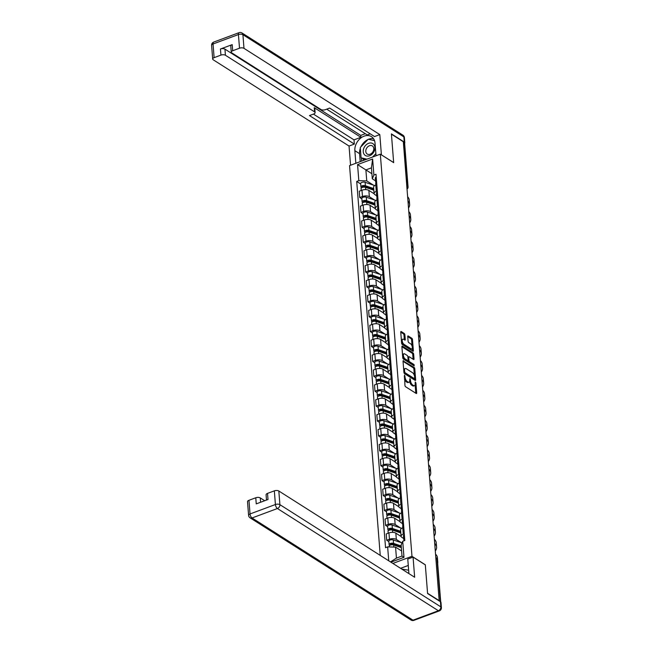 <?xml version="1.0" encoding="UTF-8"?>
<svg xmlns="http://www.w3.org/2000/svg" width="653" height="653" viewBox="0 0 653 653"><rect width="100%" height="100%" fill="white"/><g stroke="black" fill="none" stroke-linecap="round" stroke-linejoin="round"><path stroke-width="0.98" d="M404.517 375.075L404.942 385.433A1.061 0.49 69.6 0 0 405.603 386.739L416.173 393.457A1.061 0.49 69.6 0 0 416.467 393.514A1.061 0.49 69.6 0 0 416.687 392.894L415.904 382.927L415.235 381.972L415.186 383.695A3.396 1.575 69.6 0 1 414.484 385.686A3.396 1.575 69.6 0 1 413.537 385.507L412.655 384.944A3.396 1.575 69.6 0 1 410.541 380.748L409.978 378.544L409.717 380.226A3.396 1.575 69.6 0 1 409.023 382.217A3.396 1.575 69.6 0 1 408.076 382.038L407.194 381.474A3.396 1.575 69.6 0 1 405.08 377.279L404.517 375.075M404.884 334.76A1.061 0.49 69.6 0 0 404.223 333.446L401.26 331.561A1.061 0.49 69.6 0 0 400.966 331.512A1.061 0.49 69.6 0 0 400.746 332.132L401.619 343.192A1.061 0.49 69.6 0 0 402.281 344.506L412.851 351.216A1.061 0.49 69.6 0 0 413.145 351.273A1.061 0.49 69.6 0 0 413.365 350.653L412.492 339.593A1.061 0.49 69.6 0 0 411.831 338.278L408.247 336.001A1.061 0.49 69.6 0 0 407.954 335.944A1.061 0.49 69.6 0 0 407.733 336.564L408.109 341.307A1.061 0.49 69.6 0 0 408.77 342.613L410.549 343.739A2.841 1.322 69.6 0 1 412.198 346.531A2.841 1.322 69.6 0 1 411.733 348.906A2.841 1.322 69.6 0 1 410.941 348.759L403.978 344.335A2.841 1.322 69.6 0 1 402.321 341.552A2.841 1.322 69.6 0 1 402.795 339.168A2.841 1.322 69.6 0 1 403.587 339.323L404.746 340.058A1.061 0.49 69.6 0 0 405.04 340.115A1.061 0.49 69.6 0 0 405.26 339.495L404.884 334.76L403.987 335.095A1.061 0.49 69.6 0 0 403.325 333.781L400.746 332.14M439.469 600.817L427.56 593.259L425.315 564.788L411.978 556.315L380.324 154.173L393.669 162.646L391.425 134.175L403.334 141.742L439.191 600.915M403.554 360.725A1.061 0.49 69.6 0 0 403.26 360.668A1.061 0.49 69.6 0 0 403.04 361.289L403.913 372.357A1.061 0.49 69.6 0 0 404.574 373.663L415.145 380.381A1.061 0.49 69.6 0 0 415.439 380.438A1.061 0.49 69.6 0 0 415.659 379.809L414.786 368.749A1.061 0.49 69.6 0 0 414.124 367.435L403.072 360.905M412.084 353.191A1.061 0.49 69.6 0 1 412.745 354.506L413.643 354.171L414.01 358.905A1.061 0.49 69.6 0 1 413.798 359.525A1.061 0.49 69.6 0 1 413.496 359.468L409.211 356.742A1.061 0.49 69.6 0 0 408.917 356.685A1.061 0.49 69.6 0 0 408.696 357.313L408.941 360.448A1.061 0.49 69.6 0 0 409.602 361.762L414.067 364.594L414.173 365.909L403.423 359.085A1.061 0.49 69.6 0 1 402.762 357.771L401.897 346.71L412.084 353.191L412.982 352.857L402.403 346.147A1.061 0.49 69.6 0 0 402.109 346.09A1.061 0.49 69.6 0 0 401.897 346.71M413.643 354.171A1.061 0.49 69.6 0 0 412.982 352.857M380.324 154.173L349.559 165.609L380.242 555.401M403.407 142.689L404.297 143.252A2.163 1.004 -4.5 0 1 404.656 143.75L408.06 187.019A2.163 1.004 175.5 0 0 407.701 186.521L404.297 143.252M403.644 538.488L401.889 537.378A4.971 2.302 -4.5 0 1 401.064 536.227A4.971 2.302 -4.5 0 1 403.268 534.089L404.289 533.713M401.113 536.488L395.832 533.142A4.971 2.302 175.5 0 0 388.959 532.921L389.449 539.231A4.971 2.302 -4.5 0 1 396.33 539.443L401.587 542.782M389.449 539.231L386.715 540.243L388.845 541.598M403.791 527.404L402.77 527.787A4.971 2.302 175.5 0 0 400.567 529.926L401.064 536.227M388.959 532.921L386.217 533.942L386.715 540.243M402.477 523.592L400.722 522.473A4.971 2.302 -4.5 0 1 399.889 521.331A4.971 2.302 -4.5 0 1 402.093 519.192L403.113 518.809M387.67 526.693L385.548 525.347L388.282 524.326A4.971 2.302 -4.5 0 1 395.155 524.539L400.411 527.877M402.623 512.507L401.595 512.883A4.971 2.302 175.5 0 0 399.391 515.021L399.889 521.331M399.938 521.592L394.665 518.237A4.971 2.302 175.5 0 0 387.784 518.025L385.05 519.037L385.548 525.347M401.301 508.687L399.546 507.569A4.971 2.302 -4.5 0 1 398.714 506.426A4.971 2.302 -4.5 0 1 400.918 504.287L401.946 503.912M386.494 511.797L384.372 510.442L387.107 509.43A4.971 2.302 -4.5 0 1 393.988 509.642L399.236 512.972M401.448 497.602L400.42 497.986A4.971 2.302 175.5 0 0 398.216 500.125L398.714 506.426M398.771 506.687L393.49 503.332A4.971 2.302 175.5 0 0 386.609 503.12L383.874 504.14L384.372 510.442M400.126 493.782L398.371 492.672A4.971 2.302 -4.5 0 1 397.546 491.529A4.971 2.302 -4.5 0 1 399.75 489.391L400.771 489.007M385.327 496.892L383.197 495.545L385.931 494.525A4.971 2.302 -4.5 0 1 392.812 494.737L398.069 498.076M400.273 482.706L399.252 483.081A4.971 2.302 175.5 0 0 397.048 485.22L397.546 491.529M397.595 491.791L392.314 488.436A4.971 2.302 175.5 0 0 385.441 488.224L382.699 489.236L383.197 495.545M398.959 478.886L397.204 477.767A4.971 2.302 -4.5 0 1 396.371 476.625A4.971 2.302 -4.5 0 1 398.575 474.486L399.595 474.102M384.152 481.987L382.029 480.641L384.764 479.62A4.971 2.302 -4.5 0 1 391.637 479.841L396.893 483.171M399.097 467.801L398.077 468.185A4.971 2.302 175.5 0 0 395.873 470.323L396.371 476.625M396.42 476.886L391.147 473.531A4.971 2.302 175.5 0 0 384.266 473.319L381.532 474.339L382.029 480.641M397.783 463.981L396.028 462.871A4.971 2.302 -4.5 0 1 395.196 461.72A4.971 2.302 -4.5 0 1 397.399 459.581L398.428 459.206M382.976 467.091L380.854 465.736L383.589 464.724A4.971 2.302 -4.5 0 1 390.47 464.936L395.718 468.274M397.93 452.896L396.902 453.28A4.971 2.302 175.5 0 0 394.698 455.419L395.196 461.72M395.253 461.981L389.972 458.635A4.971 2.302 175.5 0 0 383.091 458.414L380.356 459.434L380.854 465.736M396.608 449.084L394.853 447.966A4.971 2.302 -4.5 0 1 394.02 446.823A4.971 2.302 -4.5 0 1 396.232 444.685L397.253 444.301M381.809 452.186L379.679 450.839L382.413 449.819A4.971 2.302 -4.5 0 1 389.294 450.031L394.551 453.37M396.755 438L395.734 438.375A4.971 2.302 175.5 0 0 393.53 440.514L394.02 446.823M394.077 447.085L388.796 443.73A4.971 2.302 175.5 0 0 381.923 443.518L379.181 444.53L379.679 450.839M395.44 434.18L393.686 433.061A4.971 2.302 -4.5 0 1 392.853 431.919A4.971 2.302 -4.5 0 1 395.057 429.78L396.077 429.405M380.634 437.29L378.511 435.935L381.246 434.922A4.971 2.302 -4.5 0 1 388.119 435.135L393.375 438.465M395.579 423.095L394.559 423.479A4.971 2.302 175.5 0 0 392.355 425.617L392.853 431.919M392.902 432.18L387.629 428.825A4.971 2.302 175.5 0 0 380.748 428.613L378.014 429.633L378.511 435.935M394.265 419.275L392.51 418.165A4.971 2.302 -4.5 0 1 391.678 417.022A4.971 2.302 -4.5 0 1 393.881 414.884L394.91 414.5M379.458 422.385L377.336 421.038L380.07 420.018A4.971 2.302 -4.5 0 1 386.951 420.23L392.2 423.568M394.412 408.198L393.384 408.574A4.971 2.302 175.5 0 0 391.18 410.713L391.678 417.022M391.735 417.283L386.454 413.929A4.971 2.302 175.5 0 0 379.573 413.716L376.838 414.728L377.336 421.038M393.09 404.378L391.335 403.26A4.971 2.302 -4.5 0 1 390.502 402.117A4.971 2.302 -4.5 0 1 392.706 399.979L393.735 399.595M378.291 407.48L376.161 406.133L378.895 405.113A4.971 2.302 -4.5 0 1 385.776 405.333L391.033 408.664M393.237 393.294L392.216 393.677A4.971 2.302 175.5 0 0 390.012 395.816L390.502 402.117M390.559 402.379L385.278 399.024A4.971 2.302 175.5 0 0 378.405 398.812L375.663 399.832L376.161 406.133M391.922 389.474L390.168 388.364A4.971 2.302 -4.5 0 1 389.335 387.213A4.971 2.302 -4.5 0 1 391.539 385.074L392.559 384.699M377.116 392.584L374.985 391.229L377.728 390.216A4.971 2.302 -4.5 0 1 384.601 390.429L389.857 393.767M392.061 378.389L391.041 378.773A4.971 2.302 175.5 0 0 388.837 380.911L389.335 387.213M389.384 387.474L384.103 384.127A4.971 2.302 175.5 0 0 377.23 383.907L374.496 384.927L374.985 391.229M390.747 374.577L388.992 373.459A4.971 2.302 -4.5 0 1 388.16 372.316A4.971 2.302 -4.5 0 1 390.363 370.178L391.392 369.794M375.94 377.679L373.818 376.332L376.552 375.312A4.971 2.302 -4.5 0 1 383.433 375.524L388.682 378.862M390.894 363.492L389.865 363.868A4.971 2.302 175.5 0 0 387.662 366.007L388.16 372.316M388.217 372.577L382.936 369.223A4.971 2.302 175.5 0 0 376.055 369.01L373.32 370.022L373.818 376.332M389.572 359.672L387.817 358.554A4.971 2.302 -4.5 0 1 386.984 357.411A4.971 2.302 -4.5 0 1 389.188 355.273L390.216 354.897M374.773 362.782L372.643 361.427L375.377 360.415A4.971 2.302 -4.5 0 1 382.258 360.627L387.507 363.958M389.719 348.588L388.698 348.971A4.971 2.302 175.5 0 0 386.494 351.11L386.984 357.411M387.041 357.673L381.76 354.318A4.971 2.302 175.5 0 0 374.879 354.106L372.145 355.126L372.643 361.427M388.404 344.768L386.649 343.658A4.971 2.302 -4.5 0 1 385.817 342.515A4.971 2.302 -4.5 0 1 388.021 340.376L389.041 339.993M373.598 347.878L371.467 346.531L374.21 345.51A4.971 2.302 -4.5 0 1 381.083 345.723L386.339 349.061M388.543 333.691L387.523 334.067A4.971 2.302 175.5 0 0 385.319 336.205L385.817 342.515M385.866 342.776L380.585 339.421A4.971 2.302 175.5 0 0 373.712 339.209L370.977 340.221L371.467 346.531M387.229 329.871L385.474 328.753A4.971 2.302 -4.5 0 1 384.641 327.61A4.971 2.302 -4.5 0 1 386.845 325.472L387.866 325.088M372.422 332.973L370.3 331.626L373.034 330.606A4.971 2.302 -4.5 0 1 379.915 330.826L385.164 334.156M387.376 318.786L386.347 319.17A4.971 2.302 175.5 0 0 384.144 321.309L384.641 327.61M384.699 327.871L379.417 324.517A4.971 2.302 175.5 0 0 372.536 324.304L369.802 325.325L370.3 331.626M386.054 314.966L384.299 313.856A4.971 2.302 -4.5 0 1 383.466 312.705A4.971 2.302 -4.5 0 1 385.67 310.567L386.698 310.191M371.255 318.076L369.125 316.721L371.859 315.709A4.971 2.302 -4.5 0 1 378.74 315.921L383.988 319.26M386.201 303.882L385.18 304.265A4.971 2.302 175.5 0 0 382.976 306.404L383.466 312.705M383.523 312.967L378.242 309.62A4.971 2.302 175.5 0 0 371.361 309.4L368.627 310.42L369.125 316.721M384.878 300.07L383.123 298.952A4.971 2.302 -4.5 0 1 382.299 297.809A4.971 2.302 -4.5 0 1 384.503 295.67L385.523 295.287M370.08 303.172L367.949 301.825L370.692 300.804A4.971 2.302 -4.5 0 1 377.565 301.017L382.821 304.355M385.025 288.985L384.005 289.361A4.971 2.302 175.5 0 0 381.801 291.499L382.299 297.809M382.348 298.07L377.067 294.715A4.971 2.302 175.5 0 0 370.194 294.503L367.459 295.515L367.949 301.825M383.711 285.165L381.956 284.047A4.971 2.302 -4.5 0 1 381.123 282.904A4.971 2.302 -4.5 0 1 383.327 280.766L384.348 280.39M368.904 288.275L366.782 286.92L369.516 285.908A4.971 2.302 -4.5 0 1 376.397 286.12L381.646 289.45M383.858 274.08L382.829 274.464A4.971 2.302 175.5 0 0 380.626 276.603L381.123 282.904M381.181 283.165L375.899 279.811A4.971 2.302 175.5 0 0 369.018 279.598L366.284 280.619L366.782 286.92M382.536 270.26L380.781 269.15A4.971 2.302 -4.5 0 1 379.948 268.008A4.971 2.302 -4.5 0 1 382.152 265.869L383.18 265.485M367.737 273.37L365.607 272.023L368.341 271.003A4.971 2.302 -4.5 0 1 375.222 271.215L380.47 274.554M382.682 259.184L381.662 259.559A4.971 2.302 175.5 0 0 379.458 261.698L379.948 268.008M380.005 268.269L374.724 264.914A4.971 2.302 175.5 0 0 367.843 264.702L365.109 265.714L365.607 272.023M381.36 255.364L379.605 254.246A4.971 2.302 -4.5 0 1 378.781 253.103A4.971 2.302 -4.5 0 1 380.985 250.964L382.005 250.581M366.562 258.466L364.431 257.119L367.174 256.098A4.971 2.302 -4.5 0 1 374.047 256.319L379.303 259.649M381.507 244.279L380.487 244.663A4.971 2.302 175.5 0 0 378.283 246.801L378.781 253.103M378.83 253.364L373.549 250.009A4.971 2.302 175.5 0 0 366.676 249.797L363.941 250.817L364.431 257.119M380.193 240.459L378.438 239.349A4.971 2.302 -4.5 0 1 377.605 238.198A4.971 2.302 -4.5 0 1 379.809 236.059L380.83 235.684M365.386 243.569L363.264 242.214L365.998 241.202A4.971 2.302 -4.5 0 1 372.871 241.414L378.128 244.753M380.34 229.374L379.311 229.758A4.971 2.302 175.5 0 0 377.108 231.897L377.605 238.198M377.663 238.459L372.381 235.113A4.971 2.302 175.5 0 0 365.5 234.892L362.766 235.913L363.264 242.214M379.018 225.563L377.263 224.444A4.971 2.302 -4.5 0 1 376.43 223.302A4.971 2.302 -4.5 0 1 378.634 221.163L379.662 220.779M364.219 228.664L362.089 227.317L364.823 226.297A4.971 2.302 -4.5 0 1 371.704 226.509L376.952 229.848M379.164 214.478L378.144 214.853A4.971 2.302 175.5 0 0 375.94 216.992L376.43 223.302M376.487 223.563L371.206 220.208A4.971 2.302 175.5 0 0 364.325 219.996L361.591 221.008L362.089 227.317M377.842 210.658L376.087 209.54A4.971 2.302 -4.5 0 1 375.263 208.397A4.971 2.302 -4.5 0 1 377.467 206.258L378.487 205.883M363.044 213.768L360.913 212.413L363.648 211.401A4.971 2.302 -4.5 0 1 370.529 211.613L375.785 214.943M377.989 199.573L376.969 199.957A4.971 2.302 175.5 0 0 374.765 202.095L375.263 208.397M375.312 208.658L370.031 205.303A4.971 2.302 175.5 0 0 363.158 205.091L360.423 206.111L360.913 212.413M376.675 195.753L374.92 194.643A4.971 2.302 -4.5 0 1 374.087 193.5A4.971 2.302 -4.5 0 1 376.291 191.362L377.312 190.978M361.868 198.863L359.746 197.516L362.48 196.496A4.971 2.302 -4.5 0 1 369.353 196.708L374.61 200.047M376.822 184.677L375.793 185.052A4.971 2.302 175.5 0 0 373.589 187.191L374.087 193.5M374.145 193.761L368.863 190.407A4.971 2.302 175.5 0 0 361.982 190.194L359.248 191.207L359.746 197.516M401.595 550.952L395.571 547.124L396.436 558.111L401.995 556.046L401.13 545.059L402.713 541.28L404.819 540.496L375.997 174.261L373.891 175.045L372.308 178.824L371.443 167.845L365.884 169.911L366.749 180.897L373.434 185.142M402.713 541.28L403.978 557.327L390.918 562.184M388.739 560.805L387.645 546.879L395.571 547.124M366.749 180.897L358.824 180.652L356.718 181.436L385.539 547.663L387.645 546.879M358.824 180.652L357.558 164.605L372.626 158.997L373.891 175.045M411.978 556.315L392.869 563.425M371.908 173.739L357.558 164.605M375.499 180.857L372.308 178.824M360.701 183.958L356.718 181.436M403.978 557.327L401.995 556.046M390.494 561.915L396.436 558.111M371.443 167.845L372.626 158.997M404.427 378.887A3.396 1.575 69.6 0 0 406.297 381.809L407.194 381.474M409.023 382.217L408.125 382.552A3.396 1.575 69.6 0 1 407.178 382.372L406.297 381.809M409.668 381.295A3.396 1.575 69.6 0 0 411.757 385.278L412.655 384.944M414.484 385.686L413.586 386.021A3.396 1.575 69.6 0 1 412.639 385.841L411.757 385.278M416.687 392.894L415.806 393.22L415.128 384.772M414.402 375.63L413.888 369.084A1.061 0.49 69.6 0 0 413.227 367.77L403.04 361.305M415.659 379.809L414.769 380.144L414.647 378.667M404.656 371.843L405.113 372.765L414.394 378.65L414.647 376.903A3.396 1.575 69.6 0 0 412.533 372.708L406.19 368.676A3.396 1.575 69.6 0 0 405.244 368.496A3.396 1.575 69.6 0 0 404.542 370.488L404.656 371.843L403.897 372.128M404.052 372.936L405.113 372.765M413.839 378.862L404.215 373.092M405.244 368.496L404.346 368.831A3.396 1.575 69.6 0 0 403.709 369.737M412.745 354.506L413.112 359.223M408.313 357.077A1.061 0.49 69.6 0 0 408.019 357.02A1.061 0.49 69.6 0 0 407.905 357.118M408.019 360.456L408.052 360.783A1.061 0.49 69.6 0 0 408.713 362.097L413.169 364.929L414.067 364.594M413.569 365.525L413.169 364.929M404.762 353.918A2.841 1.322 69.6 0 0 403.97 353.771A2.841 1.322 69.6 0 0 403.505 356.146A2.841 1.322 69.6 0 0 405.154 358.938L407.611 360.497A1.061 0.49 69.6 0 0 407.905 360.554A1.061 0.49 69.6 0 0 408.125 359.925L407.872 356.791A1.061 0.49 69.6 0 0 407.211 355.477L404.762 353.918M403.97 353.771L403.072 354.106A2.841 1.322 69.6 0 0 402.534 354.881M402.689 356.799A2.841 1.322 69.6 0 0 404.264 359.272L405.154 358.938M407.905 360.554L407.007 360.88A1.061 0.49 69.6 0 1 406.713 360.823L404.264 359.272M405.26 339.495L404.378 339.821L403.987 335.095M402.795 339.168L401.897 339.503A2.841 1.322 69.6 0 0 401.383 340.197M401.546 342.327A2.841 1.322 69.6 0 0 403.081 344.67L403.978 344.335M411.733 348.906L410.835 349.241A2.841 1.322 69.6 0 1 410.043 349.094L403.081 344.67M412.084 346.082L411.594 339.919A1.061 0.49 69.6 0 0 410.933 338.613L407.733 336.581M412.467 350.971L412.247 348.22M401.277 546.879L392.624 543.916A1.298 0.604 175.5 0 0 391.22 543.916A1.298 0.604 175.5 0 0 390.486 544.529A1.298 0.604 175.5 0 0 390.698 544.822L389.531 545.255A2.702 1.249 175.5 0 1 389.082 544.635L388.813 541.198A2.702 1.249 175.5 0 1 390.347 539.925A2.702 1.249 175.5 0 1 393.277 539.933L402.019 542.929M401.203 545.998L393.547 543.369A2.702 1.249 175.5 0 0 390.616 543.361A2.702 1.249 175.5 0 0 389.082 544.635M398.967 546.806L396.518 545.255M390.714 544.994L390.649 544.194M401.334 547.622L393.677 544.994A2.702 1.249 175.5 0 0 390.739 544.986A2.702 1.249 175.5 0 0 389.212 546.259L389.261 546.928M403.832 540.864L403.832 540.823A2.702 1.249 -4.5 0 1 404.762 539.77M404.248 540.08L403.84 539.541A2.702 1.249 -4.5 0 1 403.701 539.198A2.702 1.249 -4.5 0 1 404.64 538.145M403.701 539.198L403.432 535.762A2.702 1.249 -4.5 0 1 404.37 534.709M437.477 560.845A20.855 9.648 -4.5 0 1 437.755 562.094A20.855 9.648 -4.5 0 1 437.681 563.368M435.812 554.413A20.855 9.648 -4.5 0 1 437.412 557.695L437.755 562.094M400.746 532.203L391.457 529.02A1.298 0.604 175.5 0 0 390.045 529.012A1.298 0.604 175.5 0 0 389.31 529.624A1.298 0.604 175.5 0 0 389.531 529.926L388.364 530.358A2.702 1.249 175.5 0 1 387.906 529.738L387.637 526.294A2.702 1.249 175.5 0 1 389.172 525.028A2.702 1.249 175.5 0 1 392.102 525.028L401.685 528.31M400.673 531.313L392.371 528.465A2.702 1.249 175.5 0 0 389.441 528.465A2.702 1.249 175.5 0 0 387.906 529.738M397.799 531.909L395.343 530.35M389.539 530.097L389.482 529.297M400.803 532.938L392.502 530.089A2.702 1.249 175.5 0 0 389.572 530.089A2.702 1.249 175.5 0 0 388.037 531.354L388.184 533.215M399.571 517.298L390.282 514.115A1.298 0.604 175.5 0 0 388.87 514.115A1.298 0.604 175.5 0 0 388.135 514.719A1.298 0.604 175.5 0 0 388.355 515.021L387.188 515.454A2.702 1.249 175.5 0 1 386.739 514.833L386.47 511.397A2.702 1.249 175.5 0 1 387.996 510.124A2.702 1.249 175.5 0 1 390.927 510.124L400.509 513.413M399.497 516.409L391.204 513.568A2.702 1.249 175.5 0 0 388.266 513.56A2.702 1.249 175.5 0 0 386.739 514.833M396.624 517.005L394.175 515.446M388.372 515.193L388.306 514.393M399.628 518.033L391.327 515.193A2.702 1.249 175.5 0 0 388.396 515.184A2.702 1.249 175.5 0 0 386.862 516.458L387.009 518.311M408.868 573.587A12.162 9.183 -57.6 0 0 408.835 572.632L407.766 559.066L413.063 557.099L414.647 577.252L278.823 490.999L279.9 504.655L440.848 606.874L440.449 601.715L427.584 593.544L425.323 564.886L413.063 557.099M408.272 565.449L400.567 568.314M264.71 500.729L260.261 497.904L260.604 502.263M248.956 500.296L250.034 513.96A3.241 1.502 175.5 0 0 248.597 515.356L247.52 501.692A3.241 1.502 -4.5 0 1 248.956 500.296L255.772 497.766A3.241 1.502 -4.5 0 1 260.261 497.904M266.497 500.067L266.081 494.786A3.241 1.502 -4.5 0 1 267.526 493.39L274.342 490.86A3.241 1.502 -4.5 0 1 278.823 490.999M255.772 497.766L256.254 503.879L268.008 499.504L267.526 493.39M440.449 601.715A3.241 1.502 -4.5 0 1 440.987 602.458L441.395 607.616A3.241 1.502 175.5 0 0 440.848 606.874A3.241 2.449 122.4 0 1 438.383 610.735L277.435 508.524L252.05 517.96L413.006 620.179L438.383 610.735A3.241 1.51 -110.4 0 0 439.289 610.914A3.241 3.241 0 0 0 441.395 607.616M355.844 163.274L354.857 150.663A12.162 9.183 -57.6 0 1 360.293 138.428A12.162 9.183 -57.6 0 1 371.467 136.648A12.162 9.183 -57.6 0 1 375.034 143.162L376.03 155.765M404.55 143.472A3.241 1.502 175.5 0 0 404.811 142.803A3.241 1.502 175.5 0 0 404.272 142.06L391.408 133.889L393.661 162.548L381.303 154.794M381.393 154.761L379.809 134.6L374.52 136.567L329.643 108.072L325.431 109.639A3.241 1.502 175.5 0 1 320.941 109.5L231.791 52.885A3.241 1.502 175.5 0 1 231.252 52.142L230.77 46.028A3.241 1.502 -4.5 0 1 232.207 44.633L220.453 48.999A3.241 1.502 -4.5 0 1 224.942 49.138L360.766 135.391L365.329 133.694M326.704 109.165L367.28 134.934L370.218 133.841M360.766 135.391L360.913 137.301L354.008 139.873L354.334 144.076L349.045 146.043L213.221 59.79A3.241 1.502 175.5 0 1 212.682 59.039A3.241 1.502 175.5 0 1 214.119 57.652L220.934 55.113L220.453 48.999M350.555 165.242L349.045 146.043M379.809 134.6L243.985 48.346A3.241 1.502 175.5 0 0 239.504 48.208L232.688 50.746A3.241 1.502 175.5 0 0 231.252 52.142M224.942 49.138L225.424 55.252L314.575 111.867A3.241 1.502 175.5 0 1 315.113 112.618A3.241 1.502 175.5 0 1 313.677 114.006L309.465 115.581L354.334 144.076M225.424 55.252A3.241 1.502 175.5 0 0 220.934 55.113M314.575 111.867L314.24 107.663L360.913 137.301M314.24 107.663A3.241 1.502 -4.5 0 1 314.787 108.414L315.113 112.618M313.424 114.104L354.008 139.873M360.211 161.65L359.583 153.667L354.857 150.663M373.516 138.64A12.162 9.183 -57.6 0 0 368.529 139.285M367.966 139.53A12.162 9.183 -57.6 0 0 360.913 146.843M360.342 148.255A12.162 9.183 -57.6 0 0 359.583 153.667M361.403 158.01L361.648 161.12M374.504 140.583L368.765 139.342M363.199 159.144L363.305 160.499M401.726 569.041L408.647 570.216M369.565 155.749A7.028 5.306 -57.6 0 0 374.904 147.366A7.028 5.306 -57.6 0 0 368.586 143.325A7.028 5.306 -57.6 0 0 363.248 151.7A7.028 5.306 -57.6 0 0 369.565 155.749M370.12 154.239A4.808 3.632 -57.6 0 0 373.598 150.239A4.808 3.632 -57.6 0 0 372.357 145.929A4.808 3.632 -57.6 0 0 369.451 145.733A4.808 3.632 -57.6 0 0 365.966 149.733A4.808 3.632 -57.6 0 0 367.206 154.043A4.808 3.632 -57.6 0 0 370.12 154.239M365.313 159.756L361.093 157.814L360.285 147.496L368.259 139.22L374.536 140.673M375.859 153.651L372.585 157.047M366.913 159.161L361.093 157.814M402.803 527.771L402.656 525.918A2.702 1.249 -4.5 0 1 403.595 524.865M403.072 525.183L402.664 524.637A2.702 1.249 -4.5 0 1 402.534 524.294A2.702 1.249 -4.5 0 1 403.464 523.241M402.534 524.294L402.256 520.857A2.702 1.249 -4.5 0 1 403.195 519.804M435.012 543.933A20.855 9.648 -4.5 0 1 436.588 547.19A20.855 9.648 -4.5 0 1 435.518 550.683M434.637 539.517A20.855 9.648 -4.5 0 1 436.237 542.798L436.588 547.19M401.628 512.874L401.481 511.021A2.702 1.249 -4.5 0 1 402.419 509.969M401.897 510.279L401.497 509.74A2.702 1.249 -4.5 0 1 401.358 509.397A2.702 1.249 -4.5 0 1 402.289 508.344M401.358 509.397L401.089 505.961A2.702 1.249 -4.5 0 1 402.019 504.908M433.837 529.036A20.855 9.648 -4.5 0 1 435.412 532.293A20.855 9.648 -4.5 0 1 434.351 535.787M433.47 524.612A20.855 9.648 -4.5 0 1 435.069 527.893L435.412 532.293M398.395 502.402L389.106 499.21A1.298 0.604 175.5 0 0 387.702 499.21A1.298 0.604 175.5 0 0 386.968 499.823A1.298 0.604 175.5 0 0 387.18 500.116L386.013 500.557A2.702 1.249 175.5 0 1 385.564 499.929L385.294 496.492A2.702 1.249 175.5 0 1 386.829 495.219A2.702 1.249 175.5 0 1 389.759 495.227L399.334 498.508M398.33 501.512L390.029 498.663A2.702 1.249 175.5 0 0 387.098 498.663A2.702 1.249 175.5 0 0 385.564 499.929M395.449 502.108L393 500.549M387.196 500.296L387.131 499.496M398.452 503.137L390.159 500.288A2.702 1.249 175.5 0 0 387.221 500.288A2.702 1.249 175.5 0 0 385.694 501.553L385.841 503.406M397.228 487.497L387.931 484.314A1.298 0.604 175.5 0 0 386.527 484.306A1.298 0.604 175.5 0 0 385.792 484.918A1.298 0.604 175.5 0 0 386.013 485.22L384.846 485.652A2.702 1.249 175.5 0 1 384.388 485.032L384.119 481.588A2.702 1.249 175.5 0 1 385.654 480.322A2.702 1.249 175.5 0 1 388.584 480.322L398.167 483.612M397.155 486.607L388.853 483.767A2.702 1.249 175.5 0 0 385.923 483.759A2.702 1.249 175.5 0 0 384.388 485.032M394.281 487.203L391.824 485.644M386.021 485.391L385.964 484.591M397.285 488.232L388.984 485.391A2.702 1.249 175.5 0 0 386.054 485.383A2.702 1.249 175.5 0 0 384.519 486.656L384.666 488.509M396.053 472.592L386.764 469.409A1.298 0.604 175.5 0 0 385.352 469.409A1.298 0.604 175.5 0 0 384.617 470.021A1.298 0.604 175.5 0 0 384.837 470.315L383.67 470.748A2.702 1.249 175.5 0 1 383.221 470.127L382.952 466.691A2.702 1.249 175.5 0 1 384.478 465.418A2.702 1.249 175.5 0 1 387.409 465.426L396.991 468.707M395.979 471.711L387.686 468.862A2.702 1.249 175.5 0 0 384.748 468.854A2.702 1.249 175.5 0 0 383.221 470.127M393.106 472.299L390.657 470.748M384.854 470.486L384.788 469.687M396.11 473.335L387.809 470.486A2.702 1.249 175.5 0 0 384.878 470.478A2.702 1.249 175.5 0 0 383.344 471.752L383.491 473.605M400.46 497.97L400.313 496.117A2.702 1.249 -4.5 0 1 401.244 495.064M400.73 495.374L400.322 494.835A2.702 1.249 -4.5 0 1 400.183 494.492A2.702 1.249 -4.5 0 1 401.122 493.439M400.183 494.492L399.914 491.056A2.702 1.249 -4.5 0 1 400.852 490.003M432.67 514.131A20.855 9.648 -4.5 0 1 434.237 517.388A20.855 9.648 -4.5 0 1 433.176 520.882M432.294 509.707A20.855 9.648 -4.5 0 1 433.894 512.997L434.237 517.388M399.285 483.073L399.138 481.22A2.702 1.249 -4.5 0 1 400.077 480.167M399.554 480.477L399.146 479.939A2.702 1.249 -4.5 0 1 399.007 479.596A2.702 1.249 -4.5 0 1 399.946 478.543M399.007 479.596L398.738 476.151A2.702 1.249 -4.5 0 1 399.677 475.098M431.494 499.227A20.855 9.648 -4.5 0 1 433.07 502.484A20.855 9.648 -4.5 0 1 432 505.977M431.119 494.811A20.855 9.648 -4.5 0 1 432.719 498.092L433.07 502.484M398.11 468.168L397.963 466.315A2.702 1.249 -4.5 0 1 398.901 465.263M398.379 465.573L397.979 465.034A2.702 1.249 -4.5 0 1 397.84 464.691A2.702 1.249 -4.5 0 1 398.771 463.638M397.84 464.691L397.571 461.255A2.702 1.249 -4.5 0 1 398.501 460.202M430.319 484.33A20.855 9.648 -4.5 0 1 431.894 487.587A20.855 9.648 -4.5 0 1 430.825 491.08M429.952 479.906A20.855 9.648 -4.5 0 1 431.551 483.196L431.894 487.587M394.877 457.696L385.588 454.512A1.298 0.604 175.5 0 0 384.184 454.504A1.298 0.604 175.5 0 0 383.45 455.117A1.298 0.604 175.5 0 0 383.662 455.419L382.495 455.851A2.702 1.249 175.5 0 1 382.046 455.231L381.776 451.786A2.702 1.249 175.5 0 1 383.311 450.521A2.702 1.249 175.5 0 1 386.241 450.521L395.816 453.802M394.812 456.806L386.511 453.957A2.702 1.249 175.5 0 0 383.58 453.957A2.702 1.249 175.5 0 0 382.046 455.231M391.931 457.402L389.482 455.843M383.678 455.59L383.613 454.79M394.934 458.43L386.641 455.582A2.702 1.249 175.5 0 0 383.703 455.582A2.702 1.249 175.5 0 0 382.176 456.847L382.323 458.708M396.942 453.272L396.795 451.411A2.702 1.249 -4.5 0 1 397.726 450.358M397.212 450.676L396.804 450.129A2.702 1.249 -4.5 0 1 396.665 449.786A2.702 1.249 -4.5 0 1 397.604 448.733M396.665 449.786L396.395 446.35A2.702 1.249 -4.5 0 1 397.326 445.297M429.152 469.425A20.855 9.648 -4.5 0 1 430.719 472.682A20.855 9.648 -4.5 0 1 429.658 476.176M428.776 465.009A20.855 9.648 -4.5 0 1 430.376 468.291L430.719 472.682M393.71 442.791L384.413 439.608A1.298 0.604 175.5 0 0 383.009 439.608A1.298 0.604 175.5 0 0 382.274 440.212A1.298 0.604 175.5 0 0 382.495 440.514L381.328 440.946A2.702 1.249 175.5 0 1 380.87 440.326L380.601 436.89A2.702 1.249 175.5 0 1 382.136 435.616A2.702 1.249 175.5 0 1 385.066 435.616L394.649 438.906M393.637 441.901L385.335 439.061A2.702 1.249 175.5 0 0 382.405 439.053A2.702 1.249 175.5 0 0 380.87 440.326M390.763 442.497L388.306 440.938M382.503 440.685L382.438 439.885M393.767 443.526L385.466 440.685A2.702 1.249 175.5 0 0 382.536 440.677A2.702 1.249 175.5 0 0 381.001 441.95L381.148 443.803M395.767 438.367L395.62 436.514A2.702 1.249 -4.5 0 1 396.559 435.461M396.036 435.771L395.628 435.233A2.702 1.249 -4.5 0 1 395.489 434.89A2.702 1.249 -4.5 0 1 396.428 433.837M395.489 434.89L395.22 431.453A2.702 1.249 -4.5 0 1 396.159 430.4M427.976 454.529A20.855 9.648 -4.5 0 1 429.552 457.786A20.855 9.648 -4.5 0 1 428.482 461.279M427.601 450.105A20.855 9.648 -4.5 0 1 429.201 453.386L429.552 457.786M392.535 427.895L383.246 424.703A1.298 0.604 175.5 0 0 381.834 424.703A1.298 0.604 175.5 0 0 381.099 425.315A1.298 0.604 175.5 0 0 381.319 425.609L380.152 426.05A2.702 1.249 175.5 0 1 379.703 425.421L379.434 421.985A2.702 1.249 175.5 0 1 380.96 420.712A2.702 1.249 175.5 0 1 383.891 420.72L393.473 424.001M392.461 427.005L384.16 424.156A2.702 1.249 175.5 0 0 381.23 424.156A2.702 1.249 175.5 0 0 379.703 425.421M389.588 427.601L387.139 426.042M381.336 425.789L381.27 424.989M392.592 428.629L384.291 425.78A2.702 1.249 175.5 0 0 381.36 425.78A2.702 1.249 175.5 0 0 379.826 427.046L379.973 428.899M395.057 429.78L394.445 421.609A2.702 1.249 -4.5 0 1 395.383 420.556M394.861 420.867L394.461 420.328A2.702 1.249 -4.5 0 1 394.322 419.985A2.702 1.249 -4.5 0 1 395.253 418.932M394.322 419.985L394.053 416.549A2.702 1.249 -4.5 0 1 394.983 415.496M426.801 439.624A20.855 9.648 -4.5 0 1 428.376 442.881A20.855 9.648 -4.5 0 1 427.307 446.374M426.433 435.2A20.855 9.648 -4.5 0 1 428.033 438.49L428.376 442.881M391.359 412.99L382.07 409.806A1.298 0.604 175.5 0 0 380.666 409.798A1.298 0.604 175.5 0 0 379.932 410.411A1.298 0.604 175.5 0 0 380.144 410.713L378.977 411.145A2.702 1.249 175.5 0 1 378.528 410.525L378.258 407.08A2.702 1.249 175.5 0 1 379.793 405.815A2.702 1.249 175.5 0 1 382.723 405.815L392.298 409.105M391.294 412.1L382.993 409.26A2.702 1.249 175.5 0 0 380.062 409.251A2.702 1.249 175.5 0 0 378.528 410.525M388.413 412.696L385.964 411.137M380.16 410.884L380.095 410.084M391.416 413.724L383.115 410.884A2.702 1.249 175.5 0 0 380.185 410.876A2.702 1.249 175.5 0 0 378.658 412.149L378.805 414.002M393.424 408.566L393.277 406.713A2.702 1.249 -4.5 0 1 394.208 405.66M393.694 405.97L393.286 405.431A2.702 1.249 -4.5 0 1 393.147 405.089A2.702 1.249 -4.5 0 1 394.086 404.036M393.147 405.089L392.877 401.644A2.702 1.249 -4.5 0 1 393.808 400.591M425.634 424.719A20.855 9.648 -4.5 0 1 427.201 427.976A20.855 9.648 -4.5 0 1 426.14 431.47M425.258 420.303A20.855 9.648 -4.5 0 1 426.858 423.585L427.201 427.976M390.192 398.085L380.895 394.902A1.298 0.604 175.5 0 0 379.491 394.902A1.298 0.604 175.5 0 0 378.756 395.514A1.298 0.604 175.5 0 0 378.969 395.808L377.809 396.24A2.702 1.249 175.5 0 1 377.352 395.62L377.083 392.184A2.702 1.249 175.5 0 1 378.618 390.91A2.702 1.249 175.5 0 1 381.548 390.918L391.131 394.2M390.119 397.204L381.817 394.355A2.702 1.249 175.5 0 0 378.887 394.347A2.702 1.249 175.5 0 0 377.352 395.62M387.245 397.791L384.788 396.24M378.985 395.979L378.92 395.179M390.249 398.828L381.948 395.979A2.702 1.249 175.5 0 0 379.018 395.971A2.702 1.249 175.5 0 0 377.483 397.244L377.63 399.097M392.249 393.661L392.102 391.808A2.702 1.249 -4.5 0 1 393.041 390.755M392.518 391.065L392.11 390.527A2.702 1.249 -4.5 0 1 391.971 390.184A2.702 1.249 -4.5 0 1 392.91 389.131M391.971 390.184L391.702 386.747A2.702 1.249 -4.5 0 1 392.641 385.694M424.458 409.823A20.855 9.648 -4.5 0 1 426.034 413.08A20.855 9.648 -4.5 0 1 424.964 416.573M424.083 405.399A20.855 9.648 -4.5 0 1 425.683 408.688L426.034 413.08M389.017 383.189L379.728 380.005A1.298 0.604 175.5 0 0 378.316 379.997A1.298 0.604 175.5 0 0 377.581 380.609A1.298 0.604 175.5 0 0 377.801 380.911L376.634 381.344A2.702 1.249 175.5 0 1 376.185 380.723L375.916 377.279A2.702 1.249 175.5 0 1 377.442 376.014A2.702 1.249 175.5 0 1 380.373 376.014L389.955 379.295M388.943 382.299L380.642 379.45A2.702 1.249 175.5 0 0 377.712 379.45A2.702 1.249 175.5 0 0 376.185 380.723M386.07 382.895L383.621 381.336M377.809 381.083L377.752 380.283M389.074 383.923L380.772 381.074A2.702 1.249 175.5 0 0 377.842 381.074A2.702 1.249 175.5 0 0 376.308 382.34L376.454 384.201M391.074 378.764L390.927 376.903A2.702 1.249 -4.5 0 1 391.865 375.85M391.343 376.169L390.935 375.622A2.702 1.249 -4.5 0 1 390.804 375.279A2.702 1.249 -4.5 0 1 391.735 374.226M390.804 375.279L390.535 371.843A2.702 1.249 -4.5 0 1 391.465 370.79M423.283 394.918A20.855 9.648 -4.5 0 1 424.858 398.175A20.855 9.648 -4.5 0 1 423.789 401.668M422.915 390.502A20.855 9.648 -4.5 0 1 424.515 393.783L424.858 398.175M387.841 368.284L378.552 365.1A1.298 0.604 175.5 0 0 377.148 365.1A1.298 0.604 175.5 0 0 376.414 365.704A1.298 0.604 175.5 0 0 376.626 366.007L375.459 366.439A2.702 1.249 175.5 0 1 375.01 365.819L374.74 362.382A2.702 1.249 175.5 0 1 376.275 361.109A2.702 1.249 175.5 0 1 379.205 361.109L388.78 364.398M387.776 367.394L379.475 364.554A2.702 1.249 175.5 0 0 376.544 364.545A2.702 1.249 175.5 0 0 375.01 365.819M384.895 367.99L382.446 366.431M376.642 366.178L376.577 365.378M387.898 369.018L379.597 366.178A2.702 1.249 175.5 0 0 376.667 366.17A2.702 1.249 175.5 0 0 375.14 367.443L375.287 369.296M389.906 363.86L389.759 362.007A2.702 1.249 -4.5 0 1 390.69 360.954M390.176 361.264L389.768 360.725A2.702 1.249 -4.5 0 1 389.629 360.383A2.702 1.249 -4.5 0 1 390.567 359.33M389.629 360.383L389.359 356.946A2.702 1.249 -4.5 0 1 390.29 355.893M422.116 380.022A20.855 9.648 -4.5 0 1 423.683 383.278A20.855 9.648 -4.5 0 1 422.622 386.772M421.74 375.597A20.855 9.648 -4.5 0 1 423.34 378.879L423.683 383.278M386.674 353.387L377.377 350.196A1.298 0.604 175.5 0 0 375.973 350.196A1.298 0.604 175.5 0 0 375.238 350.808A1.298 0.604 175.5 0 0 375.451 351.102L374.291 351.543A2.702 1.249 175.5 0 1 373.834 350.914L373.565 347.478A2.702 1.249 175.5 0 1 375.1 346.204A2.702 1.249 175.5 0 1 378.03 346.212L387.613 349.494M386.6 352.498L378.299 349.649A2.702 1.249 175.5 0 0 375.369 349.649A2.702 1.249 175.5 0 0 373.834 350.914M383.727 353.093L381.27 351.534M375.467 351.281L375.402 350.481M386.731 354.122L378.43 351.273A2.702 1.249 175.5 0 0 375.499 351.273A2.702 1.249 175.5 0 0 373.965 352.538L374.112 354.391M388.731 348.955L388.584 347.102A2.702 1.249 -4.5 0 1 389.523 346.049M389 346.359L388.592 345.821A2.702 1.249 -4.5 0 1 388.453 345.478A2.702 1.249 -4.5 0 1 389.392 344.425M388.453 345.478L388.184 342.041A2.702 1.249 -4.5 0 1 389.123 340.988M420.94 365.117A20.855 9.648 -4.5 0 1 422.515 368.374A20.855 9.648 -4.5 0 1 421.446 371.867M420.565 360.693A20.855 9.648 -4.5 0 1 422.165 363.982L422.515 368.374M385.499 338.483L376.21 335.299A1.298 0.604 175.5 0 0 374.798 335.291A1.298 0.604 175.5 0 0 374.063 335.903A1.298 0.604 175.5 0 0 374.283 336.205L373.116 336.638A2.702 1.249 175.5 0 1 372.667 336.017L372.39 332.573A2.702 1.249 175.5 0 1 373.924 331.308A2.702 1.249 175.5 0 1 376.854 331.308L386.437 334.597M385.425 337.593L377.124 334.752A2.702 1.249 175.5 0 0 374.193 334.744A2.702 1.249 175.5 0 0 372.667 336.017M382.552 338.189L380.103 336.63M374.291 336.377L374.234 335.577M385.556 339.217L377.254 336.377A2.702 1.249 175.5 0 0 374.324 336.368A2.702 1.249 175.5 0 0 372.79 337.642L372.936 339.495M387.556 334.058L387.409 332.206A2.702 1.249 -4.5 0 1 388.347 331.153M387.825 331.463L387.417 330.924A2.702 1.249 -4.5 0 1 387.286 330.581A2.702 1.249 -4.5 0 1 388.217 329.528M387.286 330.581L387.017 327.137A2.702 1.249 -4.5 0 1 387.947 326.084M419.765 350.212A20.855 9.648 -4.5 0 1 421.34 353.469A20.855 9.648 -4.5 0 1 420.271 356.962M419.397 345.796A20.855 9.648 -4.5 0 1 420.997 349.077L421.34 353.469M384.323 323.578L375.034 320.394A1.298 0.604 175.5 0 0 373.63 320.394A1.298 0.604 175.5 0 0 372.896 321.007A1.298 0.604 175.5 0 0 373.108 321.3L371.941 321.733A2.702 1.249 175.5 0 1 371.492 321.113L371.222 317.676A2.702 1.249 175.5 0 1 372.757 316.403A2.702 1.249 175.5 0 1 375.687 316.411L385.262 319.692M384.258 322.696L375.957 319.848A2.702 1.249 175.5 0 0 373.026 319.839A2.702 1.249 175.5 0 0 371.492 321.113M381.376 323.284L378.928 321.733M373.124 321.472L373.059 320.672M384.38 324.321L376.079 321.472A2.702 1.249 175.5 0 0 373.149 321.464A2.702 1.249 175.5 0 0 371.622 322.737L371.761 324.59M386.388 319.154L386.241 317.301A2.702 1.249 -4.5 0 1 387.172 316.248M386.658 316.558L386.25 316.019A2.702 1.249 -4.5 0 1 386.111 315.677A2.702 1.249 -4.5 0 1 387.049 314.624M386.111 315.677L385.841 312.24A2.702 1.249 -4.5 0 1 386.772 311.187M418.597 335.316A20.855 9.648 -4.5 0 1 420.165 338.572A20.855 9.648 -4.5 0 1 419.104 342.066M418.222 330.891A20.855 9.648 -4.5 0 1 419.822 334.181L420.165 338.572M383.156 308.681L373.859 305.498A1.298 0.604 175.5 0 0 372.455 305.49A1.298 0.604 175.5 0 0 371.72 306.102A1.298 0.604 175.5 0 0 371.932 306.404L370.773 306.837A2.702 1.249 175.5 0 1 370.316 306.216L370.047 302.772A2.702 1.249 175.5 0 1 371.581 301.506A2.702 1.249 175.5 0 1 374.512 301.506L384.095 304.788M383.082 307.792L374.781 304.943A2.702 1.249 175.5 0 0 371.851 304.943A2.702 1.249 175.5 0 0 370.316 306.216M380.209 308.387L377.752 306.828M371.949 306.575L371.884 305.775M383.213 309.416L374.912 306.567A2.702 1.249 175.5 0 0 371.981 306.567A2.702 1.249 175.5 0 0 370.447 307.832L370.594 309.693M385.213 304.257L385.066 302.396A2.702 1.249 -4.5 0 1 386.005 301.343M385.482 301.662L385.074 301.115A2.702 1.249 -4.5 0 1 384.935 300.772A2.702 1.249 -4.5 0 1 385.874 299.719M384.935 300.772L384.666 297.335A2.702 1.249 -4.5 0 1 385.605 296.282M417.422 320.411A20.855 9.648 -4.5 0 1 418.997 323.668A20.855 9.648 -4.5 0 1 417.928 327.161M417.047 315.995A20.855 9.648 -4.5 0 1 418.646 319.276L418.997 323.668M381.981 293.777L372.692 290.593A1.298 0.604 175.5 0 0 371.279 290.593A1.298 0.604 175.5 0 0 370.545 291.197A1.298 0.604 175.5 0 0 370.765 291.499L369.598 291.932A2.702 1.249 175.5 0 1 369.149 291.311L368.872 287.875A2.702 1.249 175.5 0 1 370.406 286.602A2.702 1.249 175.5 0 1 373.336 286.602L382.919 289.891M381.907 292.887L373.606 290.046A2.702 1.249 175.5 0 0 370.675 290.038A2.702 1.249 175.5 0 0 369.149 291.311M379.034 293.483L376.585 291.924M370.773 291.671L370.716 290.871M382.038 294.511L373.736 291.671A2.702 1.249 175.5 0 0 370.806 291.662A2.702 1.249 175.5 0 0 369.272 292.936L369.418 294.789M384.037 289.352L383.891 287.5A2.702 1.249 -4.5 0 1 384.829 286.447M384.307 286.757L383.899 286.218A2.702 1.249 -4.5 0 1 383.768 285.875A2.702 1.249 -4.5 0 1 384.699 284.822M383.768 285.875L383.491 282.439A2.702 1.249 -4.5 0 1 384.429 281.386M416.247 305.514A20.855 9.648 -4.5 0 1 417.822 308.771A20.855 9.648 -4.5 0 1 416.753 312.265M415.879 301.09A20.855 9.648 -4.5 0 1 417.479 304.371L417.822 308.771M380.805 278.88L371.516 275.688A1.298 0.604 175.5 0 0 370.112 275.688A1.298 0.604 175.5 0 0 369.378 276.301A1.298 0.604 175.5 0 0 369.59 276.594L368.423 277.035A2.702 1.249 175.5 0 1 367.974 276.407L367.704 272.97A2.702 1.249 175.5 0 1 369.231 271.697A2.702 1.249 175.5 0 1 372.169 271.705L381.744 274.986M380.74 277.99L372.439 275.142A2.702 1.249 175.5 0 0 369.508 275.142A2.702 1.249 175.5 0 0 367.974 276.407M377.858 278.586L375.41 277.027M369.606 276.774L369.541 275.974M380.862 279.615L372.561 276.766A2.702 1.249 175.5 0 0 369.631 276.766A2.702 1.249 175.5 0 0 368.104 278.031L368.243 279.884M382.87 274.448L382.723 272.595A2.702 1.249 -4.5 0 1 383.654 271.542M383.131 271.852L382.731 271.313A2.702 1.249 -4.5 0 1 382.593 270.971A2.702 1.249 -4.5 0 1 383.531 269.918M382.593 270.971L382.323 267.534A2.702 1.249 -4.5 0 1 383.254 266.481M415.079 290.609A20.855 9.648 -4.5 0 1 416.647 293.866A20.855 9.648 -4.5 0 1 415.586 297.36M414.704 286.185A20.855 9.648 -4.5 0 1 416.304 289.475L416.647 293.866M379.638 263.975L370.341 260.792A1.298 0.604 175.5 0 0 368.937 260.784A1.298 0.604 175.5 0 0 368.202 261.396A1.298 0.604 175.5 0 0 368.414 261.698L367.255 262.131A2.702 1.249 175.5 0 1 366.798 261.51L366.529 258.066A2.702 1.249 175.5 0 1 368.063 256.8A2.702 1.249 175.5 0 1 370.994 256.8L380.577 260.09M379.564 263.086L371.263 260.245A2.702 1.249 175.5 0 0 368.333 260.237A2.702 1.249 175.5 0 0 366.798 261.51M376.683 263.681L374.234 262.122M368.431 261.869L368.365 261.069M379.695 264.71L371.394 261.869A2.702 1.249 175.5 0 0 368.463 261.861A2.702 1.249 175.5 0 0 366.929 263.135L367.076 264.987M382.152 265.869L381.548 257.698A2.702 1.249 -4.5 0 1 382.478 256.645M381.964 256.956L381.556 256.417A2.702 1.249 -4.5 0 1 381.417 256.074A2.702 1.249 -4.5 0 1 382.356 255.021M381.417 256.074L381.148 252.629A2.702 1.249 -4.5 0 1 382.087 251.576M413.904 275.705A20.855 9.648 -4.5 0 1 415.479 278.962A20.855 9.648 -4.5 0 1 414.41 282.455M413.529 271.289A20.855 9.648 -4.5 0 1 415.128 274.57L415.479 278.962M378.462 249.071L369.174 245.887A1.298 0.604 175.5 0 0 367.761 245.887A1.298 0.604 175.5 0 0 367.027 246.499A1.298 0.604 175.5 0 0 367.247 246.793L366.08 247.226A2.702 1.249 175.5 0 1 365.631 246.605L365.354 243.169A2.702 1.249 175.5 0 1 366.888 241.896A2.702 1.249 175.5 0 1 369.818 241.904L379.401 245.185M378.389 248.189L370.088 245.34A2.702 1.249 175.5 0 0 367.157 245.332A2.702 1.249 175.5 0 0 365.631 246.605M375.516 248.777L373.067 247.226M367.255 246.965L367.198 246.165M378.52 249.813L370.218 246.965A2.702 1.249 175.5 0 0 367.288 246.956A2.702 1.249 175.5 0 0 365.753 248.23L365.9 250.083M380.519 244.646L380.373 242.794A2.702 1.249 -4.5 0 1 381.311 241.741M380.789 242.051L380.381 241.512A2.702 1.249 -4.5 0 1 380.25 241.169A2.702 1.249 -4.5 0 1 381.181 240.116M380.25 241.169L379.973 237.733A2.702 1.249 -4.5 0 1 380.911 236.68M412.729 260.808A20.855 9.648 -4.5 0 1 414.304 264.065A20.855 9.648 -4.5 0 1 413.235 267.559M412.361 256.384A20.855 9.648 -4.5 0 1 413.961 259.674L414.304 264.065M377.287 234.174L367.998 230.991A1.298 0.604 175.5 0 0 366.594 230.982A1.298 0.604 175.5 0 0 365.851 231.595A1.298 0.604 175.5 0 0 366.072 231.897L364.905 232.329A2.702 1.249 175.5 0 1 364.456 231.709L364.186 228.264A2.702 1.249 175.5 0 1 365.713 226.999A2.702 1.249 175.5 0 1 368.651 226.999L378.226 230.28M377.222 233.284L368.921 230.436A2.702 1.249 175.5 0 0 365.99 230.436A2.702 1.249 175.5 0 0 364.456 231.709M374.34 233.88L371.892 232.321M366.088 232.068L366.023 231.268M377.344 234.909L369.043 232.06A2.702 1.249 175.5 0 0 366.113 232.06A2.702 1.249 175.5 0 0 364.586 233.325L364.725 235.186M379.344 229.75L379.205 227.889A2.702 1.249 -4.5 0 1 380.136 226.836M379.613 227.154L379.213 226.607A2.702 1.249 -4.5 0 1 379.075 226.264A2.702 1.249 -4.5 0 1 380.005 225.212M379.075 226.264L378.805 222.828A2.702 1.249 -4.5 0 1 379.736 221.775M411.553 245.903A20.855 9.648 -4.5 0 1 413.129 249.16A20.855 9.648 -4.5 0 1 412.067 252.654M411.186 241.488A20.855 9.648 -4.5 0 1 412.786 244.769L413.129 249.16M376.112 219.269L366.823 216.086A1.298 0.604 175.5 0 0 365.419 216.086A1.298 0.604 175.5 0 0 364.684 216.69A1.298 0.604 175.5 0 0 364.896 216.992L363.737 217.425A2.702 1.249 175.5 0 1 363.28 216.804L363.011 213.368A2.702 1.249 175.5 0 1 364.545 212.094A2.702 1.249 175.5 0 1 367.476 212.094L377.05 215.384M376.046 218.38L367.745 215.539A2.702 1.249 175.5 0 0 364.815 215.531A2.702 1.249 175.5 0 0 363.28 216.804M373.165 218.975L370.716 217.416M364.913 217.163L364.847 216.363M376.177 220.004L367.876 217.163A2.702 1.249 175.5 0 0 364.945 217.155A2.702 1.249 175.5 0 0 363.411 218.429L363.558 220.281M378.177 214.845L378.03 212.992A2.702 1.249 -4.5 0 1 378.96 211.939M378.446 212.249L378.038 211.711A2.702 1.249 -4.5 0 1 377.899 211.368A2.702 1.249 -4.5 0 1 378.838 210.315M377.899 211.368L377.63 207.932A2.702 1.249 -4.5 0 1 378.569 206.879M410.386 231.007A20.855 9.648 -4.5 0 1 411.961 234.264A20.855 9.648 -4.5 0 1 410.892 237.757M410.011 226.583A20.855 9.648 -4.5 0 1 411.61 229.864L411.961 234.264M374.944 204.373L365.656 201.181A1.298 0.604 175.5 0 0 364.243 201.181A1.298 0.604 175.5 0 0 363.509 201.793A1.298 0.604 175.5 0 0 363.729 202.087L362.562 202.528A2.702 1.249 175.5 0 1 362.113 201.899L361.835 198.463A2.702 1.249 175.5 0 1 363.37 197.19A2.702 1.249 175.5 0 1 366.3 197.198L375.883 200.479M374.871 203.483L366.57 200.634A2.702 1.249 175.5 0 0 363.639 200.634A2.702 1.249 175.5 0 0 362.113 201.899M371.998 204.079L369.549 202.52M363.737 202.267L363.68 201.467M375.002 205.107L366.7 202.259A2.702 1.249 175.5 0 0 363.77 202.259A2.702 1.249 175.5 0 0 362.235 203.524L362.382 205.377M377.467 206.258L376.854 198.088A2.702 1.249 -4.5 0 1 377.793 197.035M377.271 197.345L376.863 196.806A2.702 1.249 -4.5 0 1 376.732 196.463A2.702 1.249 -4.5 0 1 377.663 195.41M376.732 196.463L376.454 193.027A2.702 1.249 -4.5 0 1 377.393 191.974M409.211 216.102A20.855 9.648 -4.5 0 1 410.786 219.359A20.855 9.648 -4.5 0 1 409.717 222.853M408.843 211.678A20.855 9.648 -4.5 0 1 410.443 214.968L410.786 219.359M373.769 189.468L364.48 186.285A1.298 0.604 175.5 0 0 363.076 186.276A1.298 0.604 175.5 0 0 362.333 186.889A1.298 0.604 175.5 0 0 362.554 187.191L361.387 187.623A2.702 1.249 175.5 0 1 360.938 187.003L360.668 183.558A2.702 1.249 175.5 0 1 362.195 182.293A2.702 1.249 175.5 0 1 365.125 182.293L374.708 185.583M373.704 188.578L365.402 185.738A2.702 1.249 175.5 0 0 362.472 185.73A2.702 1.249 175.5 0 0 360.938 187.003M370.822 189.174L368.374 187.615M362.57 187.362L362.505 186.562M373.826 190.203L365.525 187.362A2.702 1.249 175.5 0 0 362.595 187.354A2.702 1.249 175.5 0 0 361.068 188.627L361.207 190.48M375.826 185.044L375.687 183.191A2.702 1.249 -4.5 0 1 376.618 182.138M376.095 182.448L375.695 181.909A2.702 1.249 -4.5 0 1 375.557 181.567A2.702 1.249 -4.5 0 1 376.487 180.514M375.557 181.567L375.287 178.122A2.702 1.249 -4.5 0 1 376.218 177.069M408.035 201.197A20.855 9.648 -4.5 0 1 409.611 204.454A20.855 9.648 -4.5 0 1 408.549 207.948M407.668 196.782A20.855 9.648 -4.5 0 1 409.268 200.063L409.611 204.454M363.158 205.091L363.648 211.401M364.325 219.996L364.823 226.297M365.5 234.892L365.998 241.202M366.676 249.797L367.174 256.098M367.843 264.702L368.341 271.003M369.018 279.598L369.516 285.908M370.194 294.503L370.692 300.804M371.361 309.4L371.859 315.709M372.536 324.304L373.034 330.606M373.712 339.209L374.21 345.51M374.879 354.106L375.377 360.415M376.055 369.01L376.552 375.312M377.23 383.907L377.728 390.216M378.405 398.812L378.895 405.113M379.573 413.716L380.07 420.018M380.748 428.613L381.246 434.922M381.923 443.518L382.413 449.819M383.091 458.414L383.589 464.724M384.266 473.319L384.764 479.62M385.441 488.224L385.931 494.525M386.609 503.12L387.107 509.43M387.784 518.025L388.282 524.326M361.982 190.194L362.48 196.496M368.863 190.407L369.353 196.708M370.031 205.303L370.529 211.613M371.206 220.208L371.704 226.509M378.144 214.853L378.634 221.163M372.381 235.113L372.871 241.414M379.311 229.758L379.809 236.059M373.549 250.009L374.047 256.319M380.487 244.663L380.985 250.964M374.724 264.914L375.222 271.215M375.899 279.811L376.397 286.12M382.829 274.464L383.327 280.766M377.067 294.715L377.565 301.017M384.005 289.361L384.503 295.67M378.242 309.62L378.74 315.921M385.18 304.265L385.67 310.567M379.417 324.517L379.915 330.826M386.347 319.17L386.845 325.472M380.585 339.421L381.083 345.723M387.523 334.067L388.021 340.376M381.76 354.318L382.258 360.627M388.698 348.971L389.188 355.273M382.936 369.223L383.433 375.524M389.865 363.868L390.363 370.178M384.103 384.127L384.601 390.429M391.041 378.773L391.539 385.074M385.278 399.024L385.776 405.333M392.216 393.677L392.706 399.979M386.454 413.929L386.951 420.23M393.384 408.574L393.881 414.884M387.629 428.825L388.119 435.135M388.796 443.73L389.294 450.031M395.734 438.375L396.232 444.685M389.972 458.635L390.47 464.936M396.902 453.28L397.399 459.581M391.147 473.531L391.637 479.841M398.077 468.185L398.575 474.486M392.314 488.436L392.812 494.737M399.252 483.081L399.75 489.391M393.49 503.332L393.988 509.642M400.42 497.986L400.918 504.287M394.665 518.237L395.155 524.539M401.595 512.883L402.093 519.192M395.832 533.142L396.33 539.443M402.77 527.787L403.268 534.089M375.793 185.052L376.291 191.362M440.375 601.666L437.02 559.058A2.163 1.633 -57.6 0 0 436.384 557.899L436.073 557.703M436.139 558.495L437.02 559.058A2.163 1.004 175.5 0 1 437.379 559.556A2.163 2.163 0 0 0 436.384 557.899M406.819 185.958L407.701 186.521A2.163 1.633 -57.6 0 1 407.007 188.423M404.321 377.565L405.08 377.279M407.178 382.372L408.076 382.038M409.684 379.744L410.443 379.458M409.709 381.058L410.541 380.748M412.639 385.841L413.537 385.507M415.145 383.213L415.904 382.927M404.223 376.275L404.982 375.989M413.227 367.77L414.124 367.435M413.888 369.084L414.786 368.749M413.496 378.985L414.394 378.65M403.791 370.765L404.542 370.488M401.921 346.327L402.403 346.147M413.129 359.232L414.01 358.905M407.937 357.591L408.696 357.313M408.052 360.783L408.941 360.448M408.713 362.097L409.602 361.762M406.713 360.823L407.611 360.497M410.043 349.094L410.941 348.759M407.766 336.181L408.247 336.001M410.933 338.613L411.831 338.278M411.594 339.919L412.492 339.593M412.476 350.979L413.365 350.653M400.779 331.74L401.26 331.561M403.325 333.781L404.223 333.446M393.547 543.369L393.277 539.933M393.841 547.075L393.677 544.994M392.371 528.465L392.102 525.028M392.682 532.35L392.502 530.089M391.204 513.568L390.927 510.124M391.506 517.454L391.327 515.193M248.597 515.356A3.241 3.241 0 0 0 250.091 517.837A3.241 2.449 122.4 0 0 252.05 517.96A3.241 1.51 -110.4 0 1 250.034 513.96L275.411 504.516L274.342 490.86M275.411 504.516A3.241 1.51 69.6 0 0 277.435 508.524A3.241 2.449 122.4 0 0 279.9 504.655A3.241 1.502 175.5 0 0 275.411 504.516M413.912 620.35A3.241 1.51 69.6 0 1 413.006 620.179A3.241 2.449 122.4 0 1 411.039 620.048A3.241 3.241 0 0 0 413.912 620.35L439.289 610.914M232.207 44.633L232.688 50.746M239.504 48.208L238.427 34.552L213.041 43.988L214.119 57.652M404.272 142.06L403.864 136.901L242.916 34.691L243.985 48.346M238.427 34.552A3.241 1.502 -4.5 0 1 242.916 34.691A3.241 2.449 122.4 0 0 241.961 32.952A3.241 3.241 0 0 0 239.088 32.65A3.241 1.51 69.6 0 0 238.427 34.552M213.041 43.988A3.241 1.51 -110.4 0 1 213.711 42.086A3.241 3.241 0 0 0 211.605 45.384A3.241 1.502 -4.5 0 1 213.041 43.988M241.961 32.952L402.909 135.163A3.241 2.449 122.4 0 1 403.864 136.901A3.241 1.502 -4.5 0 1 404.403 137.644L404.811 142.803M390.029 498.663L389.759 495.227M390.331 502.549L390.159 500.288M388.853 483.767L388.584 480.322M389.164 487.644L388.984 485.391M387.686 468.862L387.409 465.426M387.988 472.748L387.809 470.486M386.511 453.957L386.241 450.521M386.813 457.843L386.641 455.582M385.335 439.061L385.066 435.616M385.645 442.946L385.466 440.685M384.16 424.156L383.891 420.72M384.47 428.041L384.291 425.78M382.993 409.26L382.723 405.815M383.295 413.137L383.115 410.884M381.817 394.355L381.548 390.918M382.127 398.24L381.948 395.979M380.642 379.45L380.373 376.014M380.952 383.335L380.772 381.074M379.475 364.554L379.205 361.109M379.777 368.439L379.597 366.178M378.299 349.649L378.03 346.212M378.609 353.534L378.43 351.273M377.124 334.752L376.854 331.308M377.434 338.629L377.254 336.377M375.957 319.848L375.687 316.411M376.259 323.733L376.079 321.472M374.781 304.943L374.512 301.506M375.091 308.828L374.912 306.567M373.606 290.046L373.336 286.602M373.916 293.932L373.736 291.671M372.439 275.142L372.169 271.705M372.741 279.027L372.561 276.766M371.263 260.245L370.994 256.8M371.565 264.122L371.394 261.869M370.088 245.34L369.818 241.904M370.398 249.226L370.218 246.965M368.921 230.436L368.651 226.999M369.223 234.321L369.043 232.06M367.745 215.539L367.476 212.094M368.047 219.424L367.876 217.163M366.57 200.634L366.3 197.198M366.88 204.52L366.7 202.259M365.402 185.738L365.125 182.293M365.704 189.615L365.525 187.362M435.012 544.218A2.163 2.163 0 0 0 434.963 543.574M433.837 529.314A2.163 2.163 0 0 0 433.788 528.677M432.661 514.417A2.163 2.163 0 0 0 432.613 513.772M431.494 499.512A2.163 2.163 0 0 0 431.445 498.868M430.319 484.608A2.163 2.163 0 0 0 430.27 483.971M429.143 469.711A2.163 2.163 0 0 0 429.094 469.066M427.976 454.806A2.163 2.163 0 0 0 427.927 454.17M426.801 439.91A2.163 2.163 0 0 0 426.752 439.265M425.625 425.005A2.163 2.163 0 0 0 425.576 424.36M424.458 410.1A2.163 2.163 0 0 0 424.409 409.464M423.283 395.204A2.163 2.163 0 0 0 423.234 394.559M422.107 380.299A2.163 2.163 0 0 0 422.058 379.662M420.94 365.402A2.163 2.163 0 0 0 420.891 364.758M419.765 350.498A2.163 2.163 0 0 0 419.716 349.853M418.589 335.593A2.163 2.163 0 0 0 418.54 334.956M417.422 320.696A2.163 2.163 0 0 0 417.373 320.052M416.247 305.792A2.163 2.163 0 0 0 416.198 305.155M415.071 290.895A2.163 2.163 0 0 0 415.022 290.25M413.904 275.99A2.163 2.163 0 0 0 413.847 275.354M412.729 261.086A2.163 2.163 0 0 0 412.68 260.449M411.553 246.189A2.163 2.163 0 0 0 411.504 245.544M410.386 231.284A2.163 2.163 0 0 0 410.329 230.648M409.211 216.388A2.163 2.163 0 0 0 409.162 215.743M408.035 201.483A2.163 2.163 0 0 0 407.986 200.846M407.056 189.019A2.163 2.163 0 0 0 408.06 187.019M437.379 559.556L440.71 601.919M413.708 379.026L414.606 378.691M408.019 357.02L408.917 356.685M250.091 517.837L411.039 620.048M239.088 32.65L213.711 42.086M211.605 45.384L212.682 59.039M404.403 137.644A3.241 3.241 0 0 0 402.909 135.163"/></g></svg>

